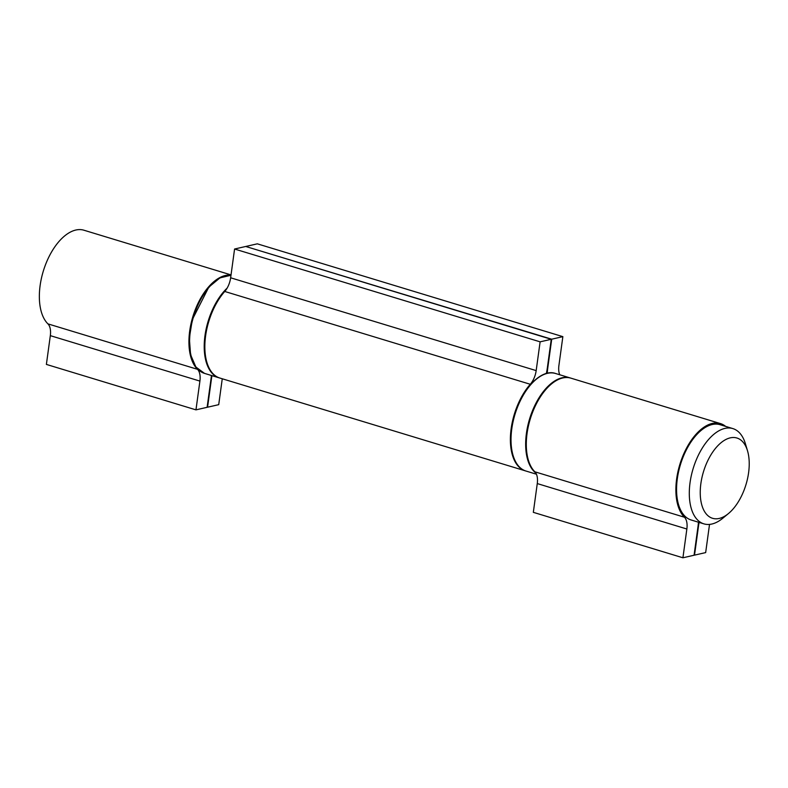 <?xml version="1.0" encoding="UTF-8"?>
<svg xmlns="http://www.w3.org/2000/svg" width="788" height="788" viewBox="0 0 788 788"><rect width="100%" height="100%" fill="white"/><g stroke="black" fill="none" stroke-linecap="round" stroke-linejoin="round"><path stroke-width="1.18" d="M748.6 472.711A41.951 22.202 106.9 0 0 747.516 450.815A41.951 22.202 106.9 0 0 717.454 446.116A41.951 22.202 106.9 0 0 700.867 500.725A41.951 22.202 106.9 0 0 728.457 513.549A41.951 22.202 106.9 0 0 748.6 472.711M728.457 513.549L722.793 518.228A49.792 26.359 -73.1 0 1 703.901 523.862A49.792 26.359 -73.1 0 1 693.154 468.555A49.792 26.359 -73.1 0 1 732.84 428.583A49.792 26.359 -73.1 0 1 745.409 443.762L747.516 450.815M703.901 523.862L691.165 519.991A49.792 26.359 -73.1 0 1 680.418 464.693A49.792 26.359 -73.1 0 1 720.114 424.712L732.84 428.583M709.525 524.404L705.664 552.595L694.514 555.136L698.454 526.364A35.283 18.676 -73.1 0 1 699.123 522.414M698.434 522.198A35.283 18.676 -73.1 0 1 698.01 526.473L694.07 555.235L682.92 557.786L686.86 529.014A15.681 8.304 106.9 0 0 684.457 517.233A50.964 26.979 -73.1 0 1 682.063 457.995A50.964 26.979 -73.1 0 1 720.449 423.589A50.964 26.979 -73.1 0 1 725.62 426.387M720.449 423.589L570.867 378.141A50.964 26.979 -73.1 0 0 532.481 412.557A50.964 26.979 -73.1 0 0 534.865 471.795A15.681 8.304 106.9 0 1 537.268 483.576L533.328 512.338L682.92 557.786M222.265 378.782L218.719 404.668L207.569 407.209L211.509 378.437A35.283 18.676 -73.1 0 1 211.952 375.649M211.401 375.482A35.283 18.676 -73.1 0 1 211.066 378.545L207.116 407.307L195.966 409.858L199.906 381.087A15.681 8.304 106.9 0 0 197.502 369.316A50.964 26.979 -73.1 0 1 194.281 312.324A50.964 26.979 -73.1 0 1 231.002 275.14M231.032 274.904L83.922 230.214A50.964 26.979 -73.1 0 0 45.537 264.63A50.964 26.979 -73.1 0 0 47.92 323.868A15.681 8.304 106.9 0 1 50.324 335.649L46.384 364.411L195.966 409.858M525.645 470.938A50.964 26.979 -73.1 0 1 525.33 470.84L219.793 378.023A50.964 26.979 -73.1 0 1 204.969 342.425A50.964 26.979 -73.1 0 1 224.747 291.462A15.681 8.304 106.9 0 0 230.638 277.79L234.578 249.018L540.115 341.834L551.265 339.293L547.325 368.065A35.283 18.676 -73.1 0 1 546.32 373.532M234.578 249.018L245.728 246.477L551.265 339.293M547.286 373.295A35.283 18.676 -73.1 0 1 547.768 367.957L551.708 339.195L562.859 336.643L558.919 365.415A15.681 8.304 106.9 0 0 559.746 374.763M246.142 246.605L551.708 339.195M246.171 246.378L257.321 243.827L562.859 336.643M525.33 470.84A50.964 26.979 -73.1 0 1 510.506 435.242A50.964 26.979 -73.1 0 1 530.285 384.278A15.681 8.304 106.9 0 0 536.175 370.606L540.115 341.834M537.268 483.576L686.86 529.014M534.865 471.795L684.457 517.233M535.81 472.987A50.964 26.979 -73.1 0 1 531.201 414.094A50.964 26.979 -73.1 0 1 570.226 377.954L555.589 373.502A50.964 26.979 106.9 0 0 514.968 414.429A50.964 26.979 106.9 0 0 525.96 471.037L536.451 474.218M50.324 335.649L199.906 381.087M47.92 323.868L197.502 369.316M204.516 373.384L195.897 367.041L190.578 354.718L189.337 338.101L192.341 319.554L208.81 287.127L219.941 277.888L230.982 275.258A50.964 26.979 106.9 0 0 192.686 319.682A50.964 26.979 106.9 0 0 204.516 373.384L219.153 377.836A50.964 26.979 -73.1 0 1 204.516 339.717A50.964 26.979 -73.1 0 1 227.111 288.132M224.747 291.462L530.285 384.278M230.638 277.79L536.175 370.606M555.589 373.502C540.982 368.114 519.932 390.671 513.343 418.901C506.842 443.654 512.692 467.639 525.96 471.037"/></g></svg>
